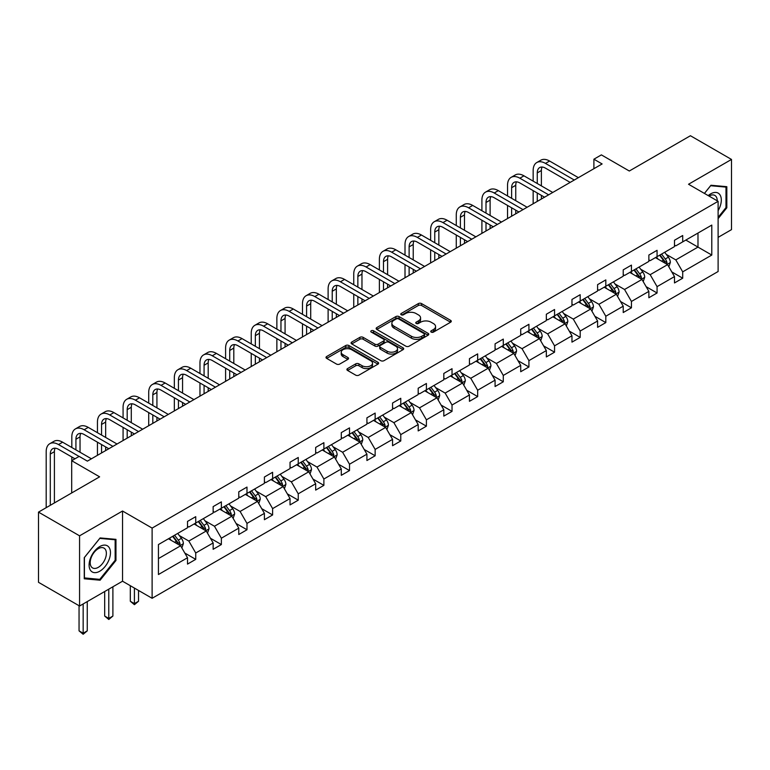 <?xml version="1.0" encoding="UTF-8"?>
<svg xmlns="http://www.w3.org/2000/svg" width="770" height="770" viewBox="0 0 770 770"><rect width="100%" height="100%" fill="white"/><g stroke="black" fill="none" stroke-linecap="round" stroke-linejoin="round"><path stroke-width="1.16" d="M431.21 332.111A1.598 0.924 0 0 0 433.472 332.111L450.604 322.216A2.281 1.319 0 0 0 451.278 321.283A2.281 1.319 0 0 0 450.604 320.349L421.575 303.592A2.281 1.319 0 0 0 418.351 303.592L401.218 313.486A1.598 0.924 0 0 0 400.747 314.141A1.598 0.924 0 0 0 401.218 314.786A1.598 0.924 0 0 0 403.48 314.786L405.694 313.506A7.296 4.216 0 0 1 416.012 313.506L418.437 314.901A7.296 4.216 0 0 1 420.574 317.885A7.296 4.216 0 0 1 418.437 320.859L416.214 322.139A1.598 0.924 0 0 0 415.752 322.794A1.598 0.924 0 0 0 416.214 323.448A1.598 0.924 0 0 0 418.476 323.448L420.69 322.168A7.296 4.216 0 0 1 431.007 322.168L433.433 323.564A7.296 4.216 0 0 1 435.57 326.547A7.296 4.216 0 0 1 433.433 329.522L431.21 330.802A1.598 0.924 0 0 0 430.748 331.456A1.598 0.924 0 0 0 431.21 332.111L431.21 330.802M718.112 237.362L731.5 229.633L731.5 159.438L690.43 135.732L629.311 171.017L601.38 154.885L593.901 159.207L593.901 168.688M79.57 606.019L122.536 581.215L122.536 511.02L79.57 535.824L79.57 606.019L38.5 582.312L38.5 512.117L99.619 476.832L71.687 460.701L71.687 492.954M79.57 535.824L38.5 512.117M347.559 368.58A2.281 1.319 0 0 0 346.885 369.513A2.281 1.319 0 0 0 347.559 370.447L355.702 375.144A2.281 1.319 0 0 0 358.926 375.144L377.954 364.162A2.281 1.319 0 0 0 378.619 363.228A2.281 1.319 0 0 0 377.954 362.295L348.925 345.538A2.281 1.319 0 0 0 345.701 345.538L326.673 356.52A2.281 1.319 0 0 0 326.008 357.453A2.281 1.319 0 0 0 326.673 358.387L336.509 364.066A2.281 1.319 0 0 0 339.734 364.066L347.876 359.359A2.281 1.319 0 0 0 348.55 358.435A2.281 1.319 0 0 0 347.876 357.501L342.997 354.681A6.102 3.523 0 0 1 341.216 352.198A6.102 3.523 0 0 1 344.979 348.945A6.102 3.523 0 0 1 351.63 349.705L370.736 360.735A6.102 3.523 0 0 1 372.526 363.228A6.102 3.523 0 0 1 368.763 366.481A6.102 3.523 0 0 1 362.112 365.721L358.926 363.883A2.281 1.319 0 0 0 355.702 363.883L347.559 368.58L347.559 370.447M71.687 460.701L79.166 456.389L87.376 461.134L602.121 163.952L593.901 159.207M122.536 511.02L152.113 528.095L718.112 201.316L718.112 271.512L152.113 598.29L152.113 528.095M731.5 159.438L688.534 184.251L718.112 201.316M405.857 346.192A2.281 1.319 0 0 0 409.082 346.192L428.11 335.2A2.281 1.319 0 0 0 428.775 334.267A2.281 1.319 0 0 0 428.11 333.343L399.081 316.586A2.281 1.319 0 0 0 395.857 316.586L376.828 327.568A2.281 1.319 0 0 0 376.155 328.501A2.281 1.319 0 0 0 376.828 329.425L405.857 346.192M371.9 332.447A1.598 0.924 0 0 1 373.517 332.678L373.517 330.782L403.028 347.819A2.281 1.319 0 0 1 403.701 348.752A2.281 1.319 0 0 1 403.028 349.676L383.999 360.668A2.281 1.319 0 0 1 380.775 360.668L351.746 343.911L351.746 342.044A2.281 1.319 0 0 0 351.082 342.977A2.281 1.319 0 0 0 351.746 343.911M351.746 342.044L359.888 337.347A2.281 1.319 0 0 1 363.122 337.347L374.894 344.142A2.281 1.319 0 0 0 378.118 344.142L383.518 341.023A2.281 1.319 0 0 0 384.182 340.09A2.281 1.319 0 0 0 383.518 339.156L371.265 332.082A1.598 0.924 0 0 1 370.793 331.427A1.598 0.924 0 0 1 371.785 330.58A1.598 0.924 0 0 1 373.517 330.782M158.437 544.554L187.514 527.768L187.514 521.406L195.734 516.67L195.734 523.023L213.146 512.964L213.146 506.612L221.365 501.867L221.365 508.229L238.777 498.171L238.777 491.818L246.987 487.073L246.987 493.426L264.408 483.377L264.408 477.015L272.619 472.28L272.619 478.632L290.04 468.574L290.04 462.221L298.25 457.476L298.25 463.829L315.671 453.78L315.671 447.428L323.881 442.683L323.881 449.035L341.293 438.977L341.293 432.625L349.513 427.879L349.513 434.242L366.924 424.183L366.924 417.831L375.144 413.086L375.144 419.438L392.556 409.39L392.556 403.028L400.775 398.292L400.775 404.645L418.187 394.587L418.187 388.234L426.407 383.489L426.407 389.841L443.818 379.793L443.818 373.44L452.029 368.695L452.029 375.048L469.45 364.99L469.45 358.637L477.66 353.892L477.66 360.254L495.081 350.196L495.081 343.844L503.291 339.098L503.291 345.451L520.712 335.402L520.712 329.04L528.923 324.305L528.923 330.657L546.334 320.599L546.334 314.247L554.554 309.502L554.554 315.864L571.966 305.806L571.966 299.453L580.185 294.708L580.185 301.06L597.597 291.002L597.597 284.65L605.817 279.905L605.817 286.267L623.228 276.209L623.228 269.856L631.448 265.111L631.448 271.464L648.86 261.415L648.86 255.053L657.07 250.317L657.07 256.67L674.491 246.612L674.491 240.259L682.701 235.514L682.701 241.876L711.788 225.081L711.788 255.053L682.701 271.849L682.701 278.201L674.491 282.946L674.491 276.594L657.07 286.642L657.07 292.995L648.86 297.74L648.86 291.387L631.448 301.445L631.448 307.798L623.228 312.543L623.228 306.181L605.817 316.239L605.817 322.592L597.597 327.337L597.597 320.984L580.185 331.033L580.185 337.395L571.966 342.13L571.966 335.778L554.554 345.836L554.554 352.188L546.334 356.933L546.334 350.581L528.923 360.63L528.923 366.982L520.712 371.727L520.712 365.375L503.291 375.433L503.291 381.785L495.081 386.53L495.081 380.168L477.66 390.226L477.66 396.579L469.45 401.324L469.45 394.972L452.029 405.02L452.029 411.382L443.818 416.118L443.818 409.765L426.407 419.823L426.407 426.176L418.187 430.921L418.187 424.559L400.775 434.617L400.775 440.969L392.556 445.714L392.556 439.362L375.144 449.42L375.144 455.773L366.924 460.518L366.924 454.156L349.513 464.214L349.513 470.566L341.293 475.311L341.293 468.959L323.881 479.007L323.881 485.369L315.671 490.105L315.671 483.753L298.25 493.811L298.25 500.163L290.04 504.908L290.04 498.546L272.619 508.604L272.619 514.957L264.408 519.702L264.408 513.349L246.987 523.407L246.987 529.76L238.777 534.505L238.777 528.143L221.365 538.201L221.365 544.554L213.146 549.299L213.146 542.946L195.734 552.995L195.734 559.357L187.514 564.092L187.514 557.74L158.437 574.526L158.437 544.554M194.088 523.975L206.245 530.992L188.833 541.05L179.323 535.554M188.833 541.05L195.734 552.995M206.245 530.992L213.146 542.946M187.514 526.247L188.833 527.007L195.734 523.023M219.72 509.172L231.876 516.198L214.464 526.247L204.955 520.761M214.464 526.247L221.365 538.201M231.876 516.198L238.777 528.143M213.146 511.453L214.464 512.214L221.365 508.229M245.351 494.378L257.507 501.395L240.096 511.453L230.586 505.957M240.096 511.453L246.987 523.407M257.507 501.395L264.408 513.349M238.777 496.65L240.096 497.41L246.987 493.426M270.982 479.575L283.139 486.601L265.717 496.65L256.208 491.164M265.717 496.65L272.619 508.604M283.139 486.601L290.04 498.546M264.408 481.856L265.717 482.617L272.619 478.632M296.604 464.782L308.77 471.798L291.349 481.856L281.839 476.37M291.349 481.856L298.25 493.811M308.77 471.798L315.671 483.753M290.04 467.063L291.349 467.814L298.25 463.829M322.235 449.988L334.401 457.005L316.98 467.063L307.471 461.567M316.98 467.063L323.881 479.007M334.401 457.005L341.293 468.959M315.671 452.26L316.98 453.02L323.881 449.035M347.867 435.185L360.023 442.211L342.611 452.26L333.102 446.773M342.611 452.26L349.513 464.214M360.023 442.211L366.924 454.156M341.293 437.466L342.611 438.226L349.513 434.242M373.498 420.391L385.655 427.408L368.243 437.466L358.733 431.97M368.243 437.466L375.144 449.42M385.655 427.408L392.556 439.362M366.924 422.663L368.243 423.423L375.144 419.438M399.13 405.588L411.286 412.614L393.874 422.663L384.365 417.176M393.874 422.663L400.775 434.617M411.286 412.614L418.187 424.559M392.556 407.869L393.874 408.629L400.775 404.645M424.761 390.794L436.917 397.811L419.506 407.869L409.996 402.383M419.506 407.869L426.407 419.823M436.917 397.811L443.818 409.765M418.187 393.075L419.506 393.826L426.407 389.841M450.392 376.001L462.549 383.017L445.137 393.075L435.628 387.579M445.137 393.075L452.029 405.02M462.549 383.017L469.45 394.972M443.818 378.272L445.137 379.033L452.029 375.048M476.024 361.197L488.18 368.224L470.759 378.272L461.249 372.786M470.759 378.272L477.66 390.226M488.18 368.224L495.081 380.168M469.45 363.478L470.759 364.239L477.66 360.254M501.645 346.404L513.811 353.42L496.39 363.478L486.881 357.983M496.39 363.478L503.291 375.433M513.811 353.42L520.712 365.375M495.081 348.675L496.39 349.436L503.291 345.451M527.277 331.601L539.443 338.627L522.022 348.675L512.512 343.189M522.022 348.675L528.923 360.63M539.443 338.627L546.334 350.581M520.712 333.882L522.022 334.642L528.923 330.657M552.908 316.807L565.065 323.824L547.653 333.882L538.143 328.395M547.653 333.882L554.554 345.836M565.065 323.824L571.966 335.778M546.334 319.088L547.653 319.839L554.554 315.864M578.54 302.013L590.696 309.03L573.284 319.088L563.775 313.592M573.284 319.088L580.185 331.033M590.696 309.03L597.597 320.984M571.966 304.285L573.284 305.045L580.185 301.06M604.171 287.21L616.327 294.236L598.916 304.285L589.406 298.798M598.916 304.285L605.817 316.239M616.327 294.236L623.228 306.181M597.597 289.491L598.916 290.252L605.817 286.267M629.802 272.416L641.959 279.433L624.547 289.491L615.038 283.995M624.547 289.491L631.448 301.445M641.959 279.433L648.86 291.387M623.228 274.688L624.547 275.448L631.448 271.464M655.434 257.613L667.59 264.639L650.169 274.688L640.669 269.202M650.169 274.688L657.07 286.642M667.59 264.639L674.491 276.594M648.86 259.894L650.169 260.655L657.07 256.67M685.829 240.067L697.986 247.093L675.8 259.894L666.291 254.408M675.8 259.894L682.701 271.849M711.788 255.053L697.986 247.093L697.986 233.05L711.788 225.081M122.536 581.215L152.113 598.29M674.491 245.101L675.8 245.851L682.701 241.876M158.437 558.596L180.613 545.786L168.457 538.769M180.613 545.786L187.514 557.74M671.777 271.897L682.701 278.201M646.146 286.69L657.07 292.995M620.514 301.494L631.448 307.798M594.892 316.287L605.817 322.592M569.261 331.081L580.185 337.395M543.63 345.884L554.554 352.188M517.998 360.678L528.923 366.982M492.367 375.471L503.291 381.785M466.736 390.275L477.66 396.579M441.104 405.068L452.029 411.382M415.473 419.871L426.407 426.176M389.851 434.665L400.775 440.969M364.22 449.459L375.144 455.773M338.588 464.262L349.513 470.566M312.957 479.056L323.881 485.369M287.325 493.859L298.25 500.163M261.694 508.652L272.619 514.957M236.063 523.446L246.987 529.76M210.431 538.249L221.365 544.554M184.81 553.043L195.734 559.357M718.112 218.642L726.822 207.813L726.822 186.677L710.96 185.252L704.406 193.414M115.962 560.483L115.962 539.346L100.11 537.932L84.257 557.653L84.257 578.79L100.11 580.205L115.962 560.483L115.144 560.011M431.855 332.332L433.433 331.418A7.296 4.216 0 0 0 435.57 328.444L435.57 326.547M420.574 317.885L420.574 319.781A7.296 4.216 0 0 1 418.437 322.765L416.849 323.669M450.575 322.235L421.575 305.488A2.281 1.319 0 0 0 418.351 305.488L401.853 315.017M428.082 335.219L399.081 318.482A2.281 1.319 0 0 0 395.857 318.482L376.857 329.445M424.078 334.921A1.598 0.924 0 0 0 424.549 334.267A1.598 0.924 0 0 0 424.078 333.622L398.6 318.905A1.598 0.924 0 0 0 396.338 318.905L393.999 320.262A7.296 4.216 0 0 0 391.863 323.236A7.296 4.216 0 0 0 393.999 326.22L411.421 336.269A7.296 4.216 0 0 0 421.739 336.269L424.078 334.921L424.078 336.817A1.598 0.924 0 0 0 424.549 336.172L424.549 334.267M391.863 323.236L391.863 325.132A7.296 4.216 0 0 0 393.999 328.116L393.999 326.22M424.078 336.817L421.739 338.174A7.296 4.216 0 0 1 411.421 338.174L393.999 328.116M351.775 343.921L359.888 339.243L359.888 337.347M384.182 340.09L384.182 341.986A2.281 1.319 0 0 1 383.518 342.919L378.118 346.038A2.281 1.319 0 0 1 374.894 346.038L363.122 339.243A2.281 1.319 0 0 0 359.888 339.243M373.517 332.678L402.999 349.695M387.108 351.197A6.102 3.523 0 0 0 393.759 351.957A6.102 3.523 0 0 0 397.522 348.704A6.102 3.523 0 0 0 395.732 346.211L389.004 342.323A2.281 1.319 0 0 0 385.78 342.323L380.37 345.441A2.281 1.319 0 0 0 379.706 346.375A2.281 1.319 0 0 0 380.37 347.308L387.108 351.197L387.108 353.093A6.102 3.523 0 0 0 393.759 353.853A6.102 3.523 0 0 0 397.522 350.6L397.522 348.704M379.706 346.375L379.706 348.271A2.281 1.319 0 0 0 380.37 349.205L380.37 347.308M387.108 353.093L380.37 349.205M372.526 363.228L372.526 365.124A6.102 3.523 0 0 1 368.763 368.378A6.102 3.523 0 0 1 362.112 367.617L358.926 365.779A2.281 1.319 0 0 0 355.702 365.779L347.588 370.457M341.216 352.198L341.216 354.094A6.102 3.523 0 0 0 342.997 356.577L342.997 354.681M347.847 359.378L342.997 356.577M377.926 364.172L348.925 347.434A2.281 1.319 0 0 0 345.701 347.434L326.701 358.406M725.995 207.342L726.822 207.813M98.435 579.242L100.11 580.205M668.841 266.795L670.352 262.435A6.16 3.552 -120 0 0 668.379 257.19L664.693 252.271M658.081 259.144L656.483 257.016M666.676 264.11L667.022 262.695A6.16 3.552 -120 0 0 665.261 258.999L661.574 254.071M660.034 254.966L664.087 260.385A3.138 1.809 60 0 1 664.664 261.338L667.022 262.695M659.601 255.207L663.288 260.135A6.16 3.552 60 0 1 664.828 263.042M533.158 181.142L533.158 170.526A17.431 10.058 60 0 1 536.767 162.547L540.877 160.17A17.431 10.058 60 0 1 549.587 161.036L578.376 177.658M536.767 162.547A17.431 10.058 60 0 1 545.487 163.404L574.266 180.026M570.166 182.394L545.487 168.149A11.617 6.709 -120 0 0 539.674 167.571A11.617 6.709 -120 0 0 537.268 172.894L537.268 183.52M542.109 167.042A11.617 6.709 -120 0 0 541.377 170.526L541.377 185.888M537.268 193.001L537.268 201.384M541.377 195.378L541.377 199.016M533.158 203.761L533.158 190.633M643.21 281.599L644.721 277.239A6.16 3.552 -120 0 0 642.757 271.993L639.062 267.065M632.449 273.947L630.851 271.81M641.054 278.913L641.391 277.498A6.16 3.552 -120 0 0 639.629 273.793L635.943 268.865M634.403 269.76L638.465 275.179A3.138 1.809 60 0 1 639.033 276.132L641.391 277.498M633.97 270.01L637.656 274.928A6.16 3.552 60 0 1 639.196 277.835M617.578 296.392L619.09 292.032A6.16 3.552 -120 0 0 617.126 286.786L613.43 281.868M606.818 288.74L605.22 286.604M615.423 293.707L615.759 292.292A6.16 3.552 -120 0 0 613.998 288.586L610.312 283.668M608.772 284.553L612.833 289.972A3.138 1.809 60 0 1 613.401 290.925L615.759 292.292M608.338 284.804L612.034 289.732A6.16 3.552 60 0 1 613.565 292.639M507.536 195.946L507.536 185.32A17.431 10.058 60 0 1 511.145 177.341L515.246 174.973A17.431 10.058 60 0 1 523.966 175.83L552.745 192.452M511.145 177.341A17.431 10.058 60 0 1 519.856 178.207L548.635 194.82M544.534 197.197L519.856 182.952A11.617 6.709 -120 0 0 514.042 182.374A11.617 6.709 -120 0 0 511.636 187.688L511.636 198.314M516.478 181.835A11.617 6.709 -120 0 0 515.746 185.32L515.746 200.681M511.636 207.804L511.636 216.187M515.746 210.172L515.746 213.81M507.536 218.555L507.536 205.426M481.905 210.739L481.905 200.113A17.431 10.058 60 0 1 485.514 192.134L489.614 189.767A17.431 10.058 60 0 1 498.334 190.633L527.113 207.245M485.514 192.134A17.431 10.058 60 0 1 494.225 193.001L523.013 209.623M518.903 211.991L494.225 197.746A11.617 6.709 -120 0 0 488.411 197.168A11.617 6.709 -120 0 0 486.005 202.491L486.005 213.107M490.846 196.629A11.617 6.709 -120 0 0 490.115 200.113L490.115 215.484M486.005 222.597L486.005 230.981M490.115 224.965L490.115 228.613M481.905 233.358L481.905 220.23M718.112 210.701A15.102 8.72 120 0 0 719.883 207.034A15.102 8.72 120 0 0 719.209 193.905A15.102 8.72 120 0 0 708.207 195.599M717.226 200.806A11.435 6.603 120 0 0 714.858 195.436A11.435 6.603 120 0 0 709.026 196.071M704.444 193.434L710.633 185.724L725.995 187.1L725.995 207.582L718.112 217.39M724.974 186.504L725.995 187.1M109.032 559.703A15.102 8.72 120 0 0 105.124 545.112A15.102 8.72 120 0 0 90.533 558.048A15.102 8.72 120 0 0 94.441 572.639A15.102 8.72 120 0 0 109.032 559.703M105.288 558.635A11.435 6.603 120 0 0 103.998 548.115A11.435 6.603 120 0 0 91.284 557.384A11.435 6.603 120 0 0 92.564 567.913A11.435 6.603 120 0 0 105.288 558.635M84.421 577.991L84.421 557.509L99.782 538.394L115.144 539.77L115.144 560.252L99.782 579.358L84.257 577.895M114.124 539.183L115.144 539.77M591.947 311.195L593.458 306.826A6.16 3.552 -120 0 0 591.495 301.59L587.808 296.662M581.186 303.544L579.589 301.407M589.791 308.5L590.138 307.095A6.16 3.552 -120 0 0 588.367 303.39L584.68 298.462M583.14 299.357L587.202 304.776A3.138 1.809 60 0 1 587.77 305.728L590.138 307.095M582.707 299.597L586.403 304.525A6.16 3.552 60 0 1 587.934 307.432M456.273 225.533L456.273 214.917A17.431 10.058 60 0 1 459.882 206.938L463.992 204.57A17.431 10.058 60 0 1 472.703 205.426L501.482 222.049M459.882 206.938A17.431 10.058 60 0 1 468.593 207.804L497.382 224.417M493.272 226.794L468.593 212.539A11.617 6.709 -120 0 0 462.789 211.971A11.617 6.709 -120 0 0 460.383 217.284L460.383 227.91M465.215 211.432A11.617 6.709 -120 0 0 464.483 214.917L464.483 230.278M460.383 237.391L460.383 245.784M464.483 239.768L464.483 243.407M456.273 248.152L456.273 235.023M566.316 325.989L567.827 321.629A6.16 3.552 -120 0 0 565.863 316.383L562.177 311.455M555.555 318.337L553.957 316.2M564.16 323.304L564.506 321.889A6.16 3.552 -120 0 0 562.745 318.183L559.049 313.265M557.509 314.15L561.571 319.569A3.138 1.809 60 0 1 562.139 320.522L564.506 321.889M557.085 314.401L560.772 319.319A6.16 3.552 60 0 1 562.302 322.235M430.642 240.336L430.642 229.71A17.431 10.058 60 0 1 434.251 221.731L438.361 219.363A17.431 10.058 60 0 1 447.072 220.23L475.86 236.842M434.251 221.731A17.431 10.058 60 0 1 442.962 222.597L471.75 239.22M467.64 241.588L442.962 227.343A11.617 6.709 -120 0 0 437.158 226.765A11.617 6.709 -120 0 0 434.752 232.078L434.752 242.704M439.583 226.226A11.617 6.709 -120 0 0 438.852 229.71L438.852 245.081M434.752 252.194L434.752 260.578M438.852 254.562L438.852 258.21M430.642 262.945L430.642 249.817M540.684 340.783L542.196 336.423A6.16 3.552 -120 0 0 540.232 331.177L536.546 326.259M529.933 333.131L528.326 331.004M538.528 338.097L538.875 336.683A6.16 3.552 -120 0 0 537.113 332.986L533.427 328.058M531.878 328.954L535.939 334.373A3.138 1.809 60 0 1 536.507 335.325L538.875 336.683M531.454 329.194L535.14 334.122A6.16 3.552 60 0 1 536.671 337.029M405.01 255.13L405.01 244.513A17.431 10.058 60 0 1 408.62 236.534L412.73 234.157A17.431 10.058 60 0 1 421.44 235.023L450.229 251.646M408.62 236.534A17.431 10.058 60 0 1 417.33 237.391L446.119 254.013M442.009 256.381L417.33 242.136A11.617 6.709 -120 0 0 411.526 241.559A11.617 6.709 -120 0 0 409.12 246.881L409.12 257.507M413.952 241.029A11.617 6.709 -120 0 0 413.23 244.513L413.23 259.875M409.12 266.988L409.12 275.371M413.23 269.365L413.23 273.003M405.01 277.749L405.01 264.62M515.053 355.586L516.564 351.216A6.16 3.552 -120 0 0 514.601 345.98L510.914 341.052M504.302 347.934L502.695 345.797M512.897 352.901L513.244 351.486A6.16 3.552 -120 0 0 511.482 347.78L507.796 342.852M506.246 343.747L510.308 349.166A3.138 1.809 60 0 1 510.876 350.119L513.244 351.486M505.823 343.998L509.509 348.916A6.16 3.552 60 0 1 511.039 351.823M379.379 269.933L379.379 259.307A17.431 10.058 60 0 1 382.988 251.328L387.098 248.96A17.431 10.058 60 0 1 395.809 249.817L424.597 266.439M382.988 251.328A17.431 10.058 60 0 1 391.699 252.194L420.487 268.807M416.378 271.184L391.699 256.939A11.617 6.709 -120 0 0 385.895 256.362A11.617 6.709 -120 0 0 383.489 261.675L383.489 272.301M388.321 255.823A11.617 6.709 -120 0 0 387.599 259.307L387.599 274.669M383.489 281.791L383.489 290.175M387.599 284.159L387.599 287.797M379.379 292.542L379.379 279.414M489.431 370.38L490.933 366.019A6.16 3.552 -120 0 0 488.969 360.774L485.283 355.856M478.671 362.728L477.073 360.591M487.266 367.694L487.612 366.279A6.16 3.552 -120 0 0 485.851 362.574L482.164 357.655M480.624 358.541L484.677 363.96A3.138 1.809 60 0 1 485.244 364.913L487.612 366.279M480.191 358.791L483.878 363.719A6.16 3.552 60 0 1 485.418 366.626M353.748 284.727L353.748 274.101A17.431 10.058 60 0 1 357.357 266.122L361.467 263.754A17.431 10.058 60 0 1 370.178 264.62L398.966 281.233M357.357 266.122A17.431 10.058 60 0 1 366.077 266.988L394.856 283.61M390.746 285.978L366.077 271.733A11.617 6.709 -120 0 0 360.264 271.156A11.617 6.709 -120 0 0 357.858 276.478L357.858 287.094M362.689 270.617A11.617 6.709 -120 0 0 361.967 274.101L361.967 289.472M357.858 296.585L357.858 304.968M361.967 298.953L361.967 302.6M353.748 307.336L353.748 294.217M463.8 385.183L465.311 380.813A6.16 3.552 -120 0 0 463.338 375.577L459.651 370.649M453.039 377.531L451.441 375.394M461.634 382.488L461.981 381.083A6.16 3.552 -120 0 0 460.219 377.377L456.533 372.449M454.993 373.344L459.045 378.763A3.138 1.809 60 0 1 459.623 379.716L461.981 381.083M454.56 373.585L458.246 378.513A6.16 3.552 60 0 1 459.786 381.419M328.116 299.52L328.116 288.904A17.431 10.058 60 0 1 331.726 280.925L335.836 278.547A17.431 10.058 60 0 1 344.546 279.414L373.334 296.036M331.726 280.925A17.431 10.058 60 0 1 340.446 281.791L369.225 298.404M365.124 300.781L340.446 286.527A11.617 6.709 -120 0 0 334.632 285.959A11.617 6.709 -120 0 0 332.226 291.272L332.226 301.898M337.067 285.42A11.617 6.709 -120 0 0 336.336 288.904L336.336 304.266M332.226 311.378L332.226 319.771M336.336 313.756L336.336 317.394M328.116 322.139L328.116 309.011M438.168 399.976L439.68 395.616A6.16 3.552 -120 0 0 437.716 390.371L434.02 385.443M427.408 392.325L425.81 390.188M436.012 397.291L436.349 395.876A6.16 3.552 -120 0 0 434.588 392.171L430.902 387.252M429.362 388.138L433.423 393.557A3.138 1.809 60 0 1 433.991 394.51L436.349 395.876M428.928 388.388L432.615 393.306A6.16 3.552 60 0 1 434.155 396.223M412.537 414.77L414.048 410.41A6.16 3.552 -120 0 0 412.085 405.164L408.389 400.246M401.776 407.118L400.179 404.991M410.381 412.085L410.718 410.67A6.16 3.552 -120 0 0 408.957 406.974L405.27 402.046M403.73 402.941L407.792 408.36A3.138 1.809 60 0 1 408.36 409.313L410.718 410.67M403.297 403.182L406.993 408.11A6.16 3.552 60 0 1 408.524 411.016M386.906 429.573L388.417 425.204A6.16 3.552 -120 0 0 386.453 419.968L382.767 415.04M376.145 421.922L374.547 419.785M384.75 426.888L385.096 425.473A6.16 3.552 -120 0 0 383.335 421.767L379.639 416.839M378.099 417.735L382.161 423.154A3.138 1.809 60 0 1 382.728 424.106L385.096 425.473M377.666 417.985L381.362 422.903A6.16 3.552 60 0 1 382.892 425.81M361.274 444.367L362.786 440.007A6.16 3.552 -120 0 0 360.822 434.761L357.136 429.843M350.514 436.715L348.916 434.578M359.118 441.682L359.465 440.267A6.16 3.552 -120 0 0 357.704 436.561L354.007 431.643M352.467 432.528L356.529 437.947A3.138 1.809 60 0 1 357.097 438.9L359.465 440.267M352.044 432.779L355.73 437.707A6.16 3.552 60 0 1 357.261 440.613M335.643 459.17L337.154 454.8A6.16 3.552 -120 0 0 335.191 449.565L331.504 444.637M324.892 451.518L323.284 449.382M333.487 456.475L333.833 455.07A6.16 3.552 -120 0 0 332.072 451.364L328.386 446.436M326.836 447.332L330.898 452.75A3.138 1.809 60 0 1 331.466 453.703L333.833 455.07M326.413 447.572L330.099 452.5A6.16 3.552 60 0 1 331.629 455.407M310.012 473.964L311.523 469.604A6.16 3.552 -120 0 0 309.559 464.358L305.873 459.43M299.261 466.312L297.653 464.175M307.856 471.279L308.202 469.864A6.16 3.552 -120 0 0 306.441 466.158L302.754 461.24M301.205 462.125L305.267 467.544A3.138 1.809 60 0 1 305.834 468.497L308.202 469.864M300.781 462.375L304.468 467.294A6.16 3.552 60 0 1 305.998 470.21M284.39 488.758L285.891 484.397A6.16 3.552 -120 0 0 283.928 479.152L280.242 474.233M273.629 481.106L272.031 478.969M282.224 486.072L282.571 484.657A6.16 3.552 -120 0 0 280.809 480.961L277.123 476.033M275.583 476.928L279.635 482.347A3.138 1.809 60 0 1 280.213 483.3L282.571 484.657M275.15 477.169L278.836 482.097A6.16 3.552 60 0 1 280.376 485.004M258.758 503.561L260.27 499.191A6.16 3.552 -120 0 0 258.297 493.955L254.61 489.027M247.998 495.909L246.4 493.772M256.593 500.875L256.939 499.46A6.16 3.552 -120 0 0 255.178 495.755L251.492 490.827M249.952 491.722L254.004 497.141A3.138 1.809 60 0 1 254.581 498.094L256.939 499.46M249.519 491.972L253.205 496.891A6.16 3.552 60 0 1 254.745 499.797M233.127 518.354L234.638 513.994A6.16 3.552 -120 0 0 232.675 508.749L228.979 503.83M222.366 510.703L220.769 508.566M230.971 515.669L231.308 514.254A6.16 3.552 -120 0 0 229.547 510.549L225.86 505.63M224.32 506.516L228.382 511.935A3.138 1.809 60 0 1 228.95 512.887L231.308 514.254M223.887 506.766L227.573 511.694A6.16 3.552 60 0 1 229.113 514.601M134.413 588.078L134.413 603.632L138.523 601.264L138.523 590.446M138.523 601.264L134.413 604.681L130.313 601.264L130.313 585.701M130.313 601.264L134.413 603.632L134.413 604.681M207.496 533.158L209.007 528.788A6.16 3.552 -120 0 0 207.043 523.542L203.347 518.624M196.735 525.496L195.137 523.369M205.34 530.463L205.686 529.057A6.16 3.552 -120 0 0 203.915 525.352L200.229 520.424M198.689 521.319L202.751 526.738A3.138 1.809 60 0 1 203.319 527.691L205.686 529.057M198.256 521.559L201.952 526.488A6.16 3.552 60 0 1 203.482 529.394M108.782 589.156L108.782 618.435L112.892 616.058L112.892 586.788M112.892 616.058L108.782 619.475L104.682 616.058L104.682 591.524M104.682 616.058L108.782 618.435L108.782 619.475M302.494 314.324L302.494 303.698A17.431 10.058 60 0 1 306.104 295.719L310.204 293.351A17.431 10.058 60 0 1 318.924 294.217L347.703 310.83M306.104 295.719A17.431 10.058 60 0 1 314.815 296.585L343.593 313.207M339.493 315.575L314.815 301.33A11.617 6.709 -120 0 0 309.001 300.752A11.617 6.709 -120 0 0 306.595 306.065L306.595 316.691M311.436 300.213A11.617 6.709 -120 0 0 310.705 303.698L310.705 319.069M306.595 326.182L306.595 334.565M310.705 328.549L310.705 332.197M302.494 336.933L302.494 323.804M276.863 329.117L276.863 318.491A17.431 10.058 60 0 1 280.472 310.522L284.573 308.144A17.431 10.058 60 0 1 293.293 309.011L322.072 325.633M280.472 310.522A17.431 10.058 60 0 1 289.183 311.378L317.972 328.001M313.862 330.369L289.183 316.123A11.617 6.709 -120 0 0 283.37 315.546A11.617 6.709 -120 0 0 280.963 320.869L280.963 331.495M285.805 315.017A11.617 6.709 -120 0 0 285.073 318.491L285.073 333.862M280.963 340.975L280.963 349.359M285.073 343.353L285.073 346.991M276.863 351.736L276.863 338.608M251.232 343.921L251.232 333.294A17.431 10.058 60 0 1 254.841 325.315L258.951 322.948A17.431 10.058 60 0 1 267.662 323.804L296.44 340.427M254.841 325.315A17.431 10.058 60 0 1 263.552 326.182L292.34 342.794M288.23 345.172L263.552 330.917A11.617 6.709 -120 0 0 257.748 330.349A11.617 6.709 -120 0 0 255.342 335.662L255.342 346.288M260.173 329.81A11.617 6.709 -120 0 0 259.442 333.294L259.442 348.656M255.342 355.779L255.342 364.162M259.442 358.146L259.442 361.784M251.232 366.53L251.232 353.401M225.6 358.714L225.6 348.088A17.431 10.058 60 0 1 229.21 340.109L233.32 337.741A17.431 10.058 60 0 1 242.03 338.608L270.819 355.22M229.21 340.109A17.431 10.058 60 0 1 237.92 340.975L266.709 357.598M262.599 359.965L237.92 345.72A11.617 6.709 -120 0 0 232.117 345.143A11.617 6.709 -120 0 0 229.71 350.466L229.71 361.082M234.542 344.604A11.617 6.709 -120 0 0 233.81 348.088L233.81 363.459M229.71 370.572L229.71 378.956M233.81 372.94L233.81 376.588M225.6 381.323L225.6 368.204M199.969 373.508L199.969 362.891A17.431 10.058 60 0 1 203.578 354.912L207.688 352.535A17.431 10.058 60 0 1 216.399 353.401L245.187 370.024M203.578 354.912A17.431 10.058 60 0 1 212.289 355.779L241.077 372.391M236.968 374.769L212.289 360.514A11.617 6.709 -120 0 0 206.485 359.946A11.617 6.709 -120 0 0 204.079 365.259L204.079 375.885M208.911 359.407A11.617 6.709 -120 0 0 208.189 362.891L208.189 378.253M204.079 385.366L204.079 393.749M208.189 387.743L208.189 391.381M199.969 396.127L199.969 382.998M174.338 388.311L174.338 377.685A17.431 10.058 60 0 1 177.947 369.706L182.057 367.338A17.431 10.058 60 0 1 190.767 368.204L219.556 384.817M177.947 369.706A17.431 10.058 60 0 1 186.658 370.572L215.446 387.195M211.336 389.562L186.658 375.317A11.617 6.709 -120 0 0 180.854 374.74A11.617 6.709 -120 0 0 178.448 380.053L178.448 390.679M183.279 374.201A11.617 6.709 -120 0 0 182.557 377.685L182.557 393.056M178.448 400.169L178.448 408.552M182.557 402.537L182.557 406.185M174.338 410.92L174.338 397.792M148.706 403.105L148.706 392.479A17.431 10.058 60 0 1 152.316 384.509L156.425 382.132A17.431 10.058 60 0 1 165.136 382.998L193.924 399.62M152.316 384.509A17.431 10.058 60 0 1 161.036 385.366L189.815 401.988M185.705 404.356L161.036 390.111A11.617 6.709 -120 0 0 155.222 389.533A11.617 6.709 -120 0 0 152.816 394.856L152.816 405.482M157.648 389.004A11.617 6.709 -120 0 0 156.926 392.479L156.926 407.85M152.816 414.963L152.816 423.346M156.926 417.33L156.926 420.978M148.706 425.723L148.706 412.595M123.075 417.908L123.075 407.282A17.431 10.058 60 0 1 126.684 399.303L130.794 396.935A17.431 10.058 60 0 1 139.505 397.792L168.293 414.414M126.684 399.303A17.431 10.058 60 0 1 135.405 400.169L164.183 416.782M160.083 419.159L135.405 404.905A11.617 6.709 -120 0 0 129.591 404.337A11.617 6.709 -120 0 0 127.185 409.65L127.185 420.276M132.026 403.798A11.617 6.709 -120 0 0 131.295 407.282L131.295 422.643M127.185 429.766L127.185 438.149M131.295 432.134L131.295 435.772M123.075 440.517L123.075 427.389M97.453 432.702L97.453 422.075A17.431 10.058 60 0 1 101.062 414.096L105.163 411.729A17.431 10.058 60 0 1 113.883 412.595L142.662 429.208M101.062 414.096A17.431 10.058 60 0 1 109.773 414.963L138.552 431.585M134.452 433.953L109.773 419.708A11.617 6.709 -120 0 0 103.96 419.13A11.617 6.709 -120 0 0 101.553 424.453L101.553 435.069M106.395 418.591A11.617 6.709 -120 0 0 105.663 422.075L105.663 437.447M101.553 444.56L101.553 452.943M105.663 446.927L105.663 450.575M97.453 455.311L97.453 442.192M71.822 447.495L71.822 436.879A17.431 10.058 60 0 1 75.431 428.9L79.531 426.522A17.431 10.058 60 0 1 88.252 427.389L117.03 444.011M75.431 428.9A17.431 10.058 60 0 1 84.142 429.766L112.93 446.379M108.82 448.746L84.142 434.501A11.617 6.709 -120 0 0 78.328 433.924A11.617 6.709 -120 0 0 75.922 439.247L75.922 449.873M80.763 433.394A11.617 6.709 -120 0 0 80.032 436.879L80.032 452.24M71.822 460.624L71.822 456.985M181.864 547.951L183.376 543.591A6.16 3.552 -120 0 0 181.412 538.346L177.726 533.418M171.104 540.299L169.506 538.163M179.708 545.266L180.055 543.851A6.16 3.552 -120 0 0 178.294 540.145L174.597 535.227M173.058 536.113L177.119 541.531A3.138 1.809 60 0 1 177.687 542.484L180.055 543.851M172.624 536.363L176.32 541.281A6.16 3.552 60 0 1 177.851 544.188M83.16 603.95L83.16 633.229L87.26 630.861L87.26 601.582M87.26 630.861L83.16 634.268L79.05 630.861L79.05 605.721M79.05 630.861L83.16 633.229L83.16 634.268M46.19 507.671L46.19 451.672A17.431 10.058 60 0 1 49.8 443.693L53.91 441.325A17.431 10.058 60 0 1 62.62 442.192L91.399 458.805M49.8 443.693A17.431 10.058 60 0 1 58.51 444.56L79.079 456.437M74.969 458.805L58.51 449.305A11.617 6.709 -120 0 0 52.706 448.727A11.617 6.709 -120 0 0 50.3 454.04L50.3 505.303M55.132 448.188A11.617 6.709 -120 0 0 54.401 451.672L54.401 502.935M433.433 331.418L433.433 329.522M416.214 323.448L416.214 322.139M418.437 322.765L418.437 320.859M401.218 314.786L401.218 313.486M418.351 305.488L418.351 303.592M421.575 305.488L421.575 303.592M450.604 322.216L450.604 320.349M376.828 329.425L376.828 327.568M395.857 318.482L395.857 316.586M399.081 318.482L399.081 316.586M428.11 335.2L428.11 333.343M411.421 338.174L411.421 336.269M421.739 338.174L421.739 336.269M363.122 339.243L363.122 337.347M374.894 346.038L374.894 344.142M378.118 346.038L378.118 344.142M383.518 342.919L383.518 341.023M403.028 349.676L403.028 347.819M355.702 365.779L355.702 363.883M358.926 365.779L358.926 363.883M362.112 367.617L362.112 365.721M347.876 359.359L347.876 357.501M326.673 358.387L326.673 356.52M345.701 347.434L345.701 345.538M348.925 347.434L348.925 345.538M377.954 364.162L377.954 362.295M667.147 264.38L670.304 262.551M665.261 258.999L668.379 257.19M661.536 261.146L663.288 260.135M549.587 161.036L545.487 163.404M541.377 170.526L537.268 172.894M641.516 279.183L644.683 277.354M639.629 273.793L642.757 271.993M635.904 275.939L637.656 274.928M615.885 293.976L619.051 292.148M613.998 288.586L617.126 286.786M610.283 290.742L612.034 289.732M523.966 175.83L519.856 178.207M515.746 185.32L511.636 187.688M498.334 190.633L494.225 193.001M490.115 200.113L486.005 202.491M590.253 308.77L593.42 306.951M588.367 303.39L591.495 301.59M584.651 305.536L586.403 304.525M472.703 205.426L468.593 207.804M464.483 214.917L460.383 217.284M564.622 323.573L567.788 321.744M562.745 318.183L565.863 316.383M559.02 320.33L560.772 319.319M447.072 220.23L442.962 222.597M438.852 229.71L434.752 232.078M538.99 338.367L542.157 336.538M537.113 332.986L540.232 331.177M533.389 335.133L535.14 334.122M421.44 235.023L417.33 237.391M413.23 244.513L409.12 246.881M513.369 353.17L516.526 351.341M511.482 347.78L514.601 345.98M507.757 349.927L509.509 348.916M395.809 249.817L391.699 252.194M387.599 259.307L383.489 261.675M487.737 367.964L490.894 366.135M485.851 362.574L488.969 360.774M482.126 364.73L483.878 363.719M370.178 264.62L366.077 266.988M361.967 274.101L357.858 276.478M462.106 382.757L465.263 380.938M460.219 377.377L463.338 375.577M456.494 379.523L458.246 378.513M344.546 279.414L340.446 281.791M336.336 288.904L332.226 291.272M436.475 397.561L439.641 395.732M434.588 392.171L437.716 390.371M430.873 394.317L432.615 393.306M410.843 412.354L414.01 410.525M408.957 406.974L412.085 405.164M405.241 409.12L406.993 408.11M385.212 427.158L388.378 425.329M383.335 421.767L386.453 419.968M379.61 423.914L381.362 422.903M359.58 441.951L362.747 440.122M357.704 436.561L360.822 434.761M353.979 438.717L355.73 437.707M333.949 456.745L337.116 454.926M332.072 451.364L335.191 449.565M328.347 453.511L330.099 452.5M308.327 471.548L311.484 469.719M306.441 466.158L309.559 464.358M302.716 468.304L304.468 467.294M282.696 486.342L285.853 484.513M280.809 480.961L283.928 479.152M277.084 483.108L278.836 482.097M257.065 501.145L260.221 499.316M255.178 495.755L258.297 493.955M251.453 497.901L253.205 496.891M231.433 515.938L234.6 514.11M229.547 510.549L232.675 508.749M225.831 512.704L227.573 511.694M205.802 530.732L208.968 528.913M203.915 525.352L207.043 523.542M200.2 527.498L201.952 526.488M318.924 294.217L314.815 296.585M310.705 303.698L306.595 306.065M293.293 309.011L289.183 311.378M285.073 318.491L280.963 320.869M267.662 323.804L263.552 326.182M259.442 333.294L255.342 335.662M242.03 338.608L237.92 340.975M233.81 348.088L229.71 350.466M216.399 353.401L212.289 355.779M208.189 362.891L204.079 365.259M190.767 368.204L186.658 370.572M182.557 377.685L178.448 380.053M165.136 382.998L161.036 385.366M156.926 392.479L152.816 394.856M139.505 397.792L135.405 400.169M131.295 407.282L127.185 409.65M113.883 412.595L109.773 414.963M105.663 422.075L101.553 424.453M88.252 427.389L84.142 429.766M80.032 436.879L75.922 439.247M180.17 545.535L183.337 543.707M178.294 540.145L181.412 538.346M174.569 542.292L176.32 541.281M62.62 442.192L58.51 444.56M54.401 451.672L50.3 454.04"/></g></svg>
